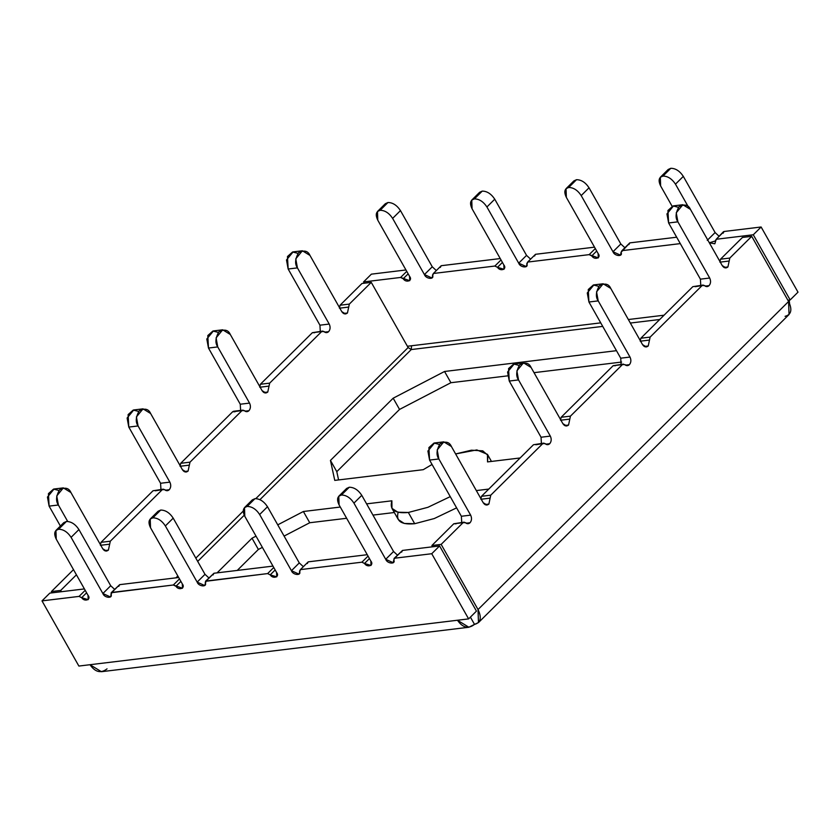 <?xml version="1.0" encoding="UTF-8"?>
<svg xmlns="http://www.w3.org/2000/svg" width="840" height="840" viewBox="0 0 840 840"><rect width="100%" height="100%" fill="white"/><g stroke="black" fill="none" stroke-linecap="round" stroke-linejoin="round"><path stroke-width="1.26" d="M703.049 285.065L692.832 286.661L640.847 338.226L640.216 341.197L640.847 338.226L692.832 286.661L703.049 285.065L707.207 286.587L709.086 285.631L705.149 286.115L709.086 285.631C707.606 286.933 706.052 286.913 704.435 285.569L702.103 285.537L650.129 337.103L648.228 345.996L644.291 346.479L648.228 345.996C646.18 347.592 644.28 347.13 642.548 344.62L646.349 346.952L648.228 345.996L650.129 337.103L702.103 285.537L695.153 286.692M589.04 187.792C585.501 182.427 581.322 179.728 576.524 179.697L568.68 187.478C573.489 187.509 577.658 190.208 581.196 195.573L589.04 187.792L620.823 243.968L624.708 247.569L620.823 243.968L612.98 251.748L581.196 195.573C577.658 190.208 573.489 187.509 568.68 187.478C564.533 188.591 563.755 191.888 566.349 197.369L598.133 253.544C601.661 257.838 594.605 260.474 591.77 255.917L589.166 254.636L527.656 262.07L526.754 263.781C529.106 268.391 520.17 267.697 518.7 263.161L486.917 206.976L494.76 199.196C491.211 193.83 487.043 191.142 482.244 191.111L474.401 198.891C479.199 198.922 483.378 201.611 486.917 206.976C483.378 201.611 479.199 198.922 474.401 198.891C470.253 200.004 469.466 203.301 472.07 208.772L503.853 264.957C507.381 269.252 500.325 271.877 497.49 267.33L494.886 266.038L433.377 273.483L432.474 275.195C434.826 279.804 425.88 279.111 424.421 274.565L392.627 218.39L400.47 210.609C396.931 205.244 392.763 202.545 387.965 202.514L380.121 210.294C384.919 210.326 389.088 213.024 392.627 218.39C389.088 213.024 384.919 210.326 380.121 210.294C375.974 211.407 375.186 214.704 377.78 220.185L409.574 276.36C413.102 280.655 406.046 283.29 403.211 278.733L400.606 277.452L363.542 281.935L364.266 283.206L363.542 281.935L400.606 277.452L406.739 271.362L400.606 277.452L409.721 280.707L409.574 276.36L377.78 220.185L377.486 211.491L380.121 210.294L387.965 202.514C392.763 202.545 396.931 205.244 400.47 210.609L432.264 266.784L436.149 270.385L432.264 266.784L424.421 274.565L431.991 278.008L433.377 273.483L494.886 266.038L497.49 267.33L502.425 262.427L497.49 267.33L504 269.294L503.853 264.957L472.07 208.772L471.765 200.088L474.401 198.891L482.244 191.111C487.043 191.142 491.211 193.83 494.76 199.196L526.543 255.381L530.428 258.972L526.543 255.381L518.7 263.161L526.27 266.606L527.656 262.07L589.166 254.636L595.308 248.546L589.166 254.636L598.279 257.891L598.133 253.544L566.349 197.369L566.045 188.685L568.68 187.478L576.524 179.697C581.322 179.728 585.501 182.427 589.04 187.792L581.196 195.573L612.98 251.748L620.55 255.192L621.033 252.378C623.385 256.988 614.45 256.295 612.98 251.748L620.823 243.968L589.04 187.792M251.118 502.488L254.982 498.656C259.781 498.687 263.949 501.375 267.498 506.741C263.949 501.375 259.781 498.687 254.982 498.656L247.139 506.436C251.937 506.468 256.116 509.156 259.654 514.521L267.498 506.741L299.281 562.926L303.167 566.517L299.281 562.926L291.438 570.707L259.654 514.521C256.116 509.156 251.937 506.468 247.139 506.436C242.991 507.549 242.203 510.846 244.808 516.317L276.591 572.502C280.119 576.797 273.063 579.422 270.228 574.875L267.624 573.583L206.115 581.028L205.212 582.74C207.564 587.349 198.618 586.656 197.159 582.11L165.365 525.934L173.208 518.154C169.669 512.788 165.501 510.09 160.703 510.058L152.859 517.839C157.657 517.87 161.826 520.569 165.365 525.934C161.826 520.569 157.657 517.87 152.859 517.839C148.712 518.952 147.924 522.249 150.518 527.73L182.311 583.905C185.84 588.2 178.784 590.835 175.948 586.278L173.345 584.997L111.836 592.431L110.933 594.143C113.285 598.752 104.339 598.059 102.879 593.523L71.085 537.337L78.928 529.557C75.39 524.192 71.222 521.504 66.423 521.472L58.58 529.253C63.378 529.274 67.546 531.972 71.085 537.337C67.546 531.972 63.378 529.274 58.58 529.253C54.422 530.365 53.645 533.652 56.238 539.133L88.032 595.319C91.56 599.613 84.493 602.238 81.659 597.692L79.065 596.4L42 600.884L78.876 666.057L468.615 618.891L431.739 553.728L394.674 558.212L402.518 550.431L394.023 558.516L394.674 558.212L393.771 559.923L394.674 558.212L431.739 553.728L439.582 545.948L476.459 611.121L439.582 545.948L402.518 550.431L439.582 545.948L431.739 553.728L468.615 618.891L476.459 611.121L468.615 618.891L457.475 620.246C462.683 627.784 468.363 629.16 474.516 624.393C480.753 622.724 481.919 617.778 478.023 609.557L441.157 544.394L431.876 545.517L432.6 546.798L431.876 545.517L453.789 523.772L456.12 523.803M543.69 443.142L533.474 444.738L481.488 496.304L480.858 499.265L481.488 496.304L533.474 444.738L543.69 443.142L547.848 444.665L549.727 443.709L545.79 444.181L549.727 443.709C548.236 445.011 546.693 444.99 545.076 443.646L542.745 443.615L490.76 495.18L488.87 504.074L484.932 504.556L488.87 504.074C486.822 505.669 484.921 505.207 483.189 502.698L486.99 505.029L488.87 504.074L490.76 495.18L542.745 443.615L535.794 444.769M562.874 423.654L566.664 425.985L568.554 425.04L564.606 425.513L568.554 425.04C566.496 426.626 564.606 426.174 562.874 423.654L531.09 367.479C529.043 362.87 525.252 361.945 519.729 364.707C516.169 370.955 515.781 376.026 518.532 379.921L550.326 436.107C551.659 439.016 551.46 441.546 549.727 443.709C551.46 441.546 551.659 439.016 550.326 436.107L518.532 379.921L516.873 370.881L523.499 362.806L531.09 367.479L562.874 423.654M163.222 489.174L153.006 490.77L101.02 542.336L100.391 545.307L101.02 542.336L153.006 490.77L163.222 489.174L167.381 490.697L169.26 489.741L165.322 490.224L169.26 489.741C167.779 491.043 166.226 491.022 164.609 489.678L162.288 489.647L110.302 541.212L108.402 550.116L104.465 550.589L108.402 550.116C106.355 551.702 104.465 551.24 102.722 548.73L106.523 551.061L108.402 550.116L110.302 541.212L162.288 489.647L155.327 490.802M182.406 469.697L186.207 472.028L188.087 471.072L184.149 471.555L188.087 471.072C186.029 472.668 184.139 472.206 182.406 469.697L150.623 413.511C148.575 408.912 144.784 407.988 139.262 410.75C135.713 416.987 135.314 422.058 138.075 425.954L169.859 482.139C171.192 485.048 170.993 487.578 169.26 489.741C170.993 487.578 171.192 485.048 169.859 482.139L138.075 425.954L136.405 416.923L143.031 408.849L150.623 413.511L182.406 469.697M322.592 331.096L312.365 332.693L322.592 331.096L326.739 332.619L328.629 331.663L324.681 332.147L328.629 331.663C327.138 332.966 325.584 332.945 323.967 331.611L321.647 331.58L269.661 383.145L267.771 392.038L263.823 392.511L267.771 392.038C265.713 393.624 263.823 393.162 262.091 390.653L265.881 392.983L267.771 392.038L269.661 383.145L321.647 331.58L312.365 332.693L260.379 384.269L269.661 383.145L260.379 384.269L259.749 387.23L269.031 386.106L259.749 387.23L260.379 384.269L312.365 332.693L314.695 332.724M341.764 311.619L345.566 313.95L347.445 312.994L343.507 313.478L347.445 312.994C345.397 314.591 343.497 314.129 341.764 311.619L309.981 255.434C307.933 250.834 304.143 249.911 298.62 252.672C295.071 258.92 294.672 263.991 297.433 267.887L329.217 324.062C330.55 326.97 330.351 329.511 328.629 331.663C330.351 329.511 330.55 326.97 329.217 324.062L297.433 267.887L295.764 258.846L302.389 250.772L309.981 255.434L341.764 311.619M722.232 265.577L726.023 267.918L727.913 266.963L723.965 267.435L727.913 266.963C725.855 268.559 723.965 268.097 722.232 265.577L690.449 209.402C688.401 204.792 684.611 203.879 679.087 206.63C675.528 212.877 675.139 217.948 677.901 221.844L709.685 278.03C711.018 280.938 710.819 283.469 709.086 285.631C710.819 283.469 711.018 280.938 709.685 278.03L677.901 221.844L676.231 212.803L682.857 204.729L690.449 209.402L722.232 265.577M464.016 522.176L453.789 523.772L464.016 522.176L468.163 523.698L470.054 522.743L466.106 523.226L470.054 522.743C468.562 524.044 467.009 524.024 465.392 522.69L463.071 522.659L441.157 544.394L478.023 609.557L478.475 622.587L474.516 624.393L470.4 617.117L474.516 624.393L468.867 627.249L457.475 620.246L78.876 666.057L42 600.884L79.065 596.4L85.197 590.321L79.065 596.4L81.659 597.692L86.594 592.788L81.659 597.692L88.179 599.655L88.032 595.319L56.238 539.133L55.944 530.45L58.58 529.253L66.423 521.472C71.222 521.504 75.39 524.192 78.928 529.557L110.712 585.743L114.608 589.333L110.712 585.743L102.879 593.523L110.45 596.967L111.836 592.431L119.679 584.65L111.174 592.736L173.345 584.997L179.477 578.907L173.345 584.997L182.459 588.252L182.311 583.905L150.518 527.73L150.224 519.036L152.859 517.839L160.703 510.058C165.501 510.09 169.669 512.788 173.208 518.154L205.002 574.329L208.887 577.93L205.002 574.329L197.159 582.11L204.729 585.553L206.115 581.028L213.959 573.248L205.453 581.322L267.624 573.583L273.756 567.504L267.624 573.583L270.228 574.875L275.163 569.972L270.228 574.875L276.738 576.839L276.591 572.502L244.808 516.317L244.503 507.633L247.139 506.436L254.982 498.656L252.347 499.853L244.503 507.633M244.293 410.644L247.065 411.653L248.945 410.707L245.007 411.18L248.945 410.707C247.453 412.01 245.91 411.989 244.293 410.644L241.962 410.613L189.977 462.179L188.087 471.072L189.977 462.179L180.705 463.302L180.065 466.263L189.347 465.14L180.065 466.263L180.705 463.302L232.68 411.737L242.907 410.141L244.293 410.644M624.76 364.613L627.522 365.62L629.412 364.675L625.464 365.148L629.412 364.675C627.921 365.967 626.367 365.946 624.76 364.613L622.429 364.581L570.444 416.147L568.554 425.04L570.444 416.147L622.429 364.581L624.76 364.613M391.965 508.368L398.328 519.603L404.24 523.457L414.697 523.708L408.334 512.474L397.877 512.221L391.965 508.368L391.881 500.808L366.597 503.864L391.881 500.808C389.277 509.859 394.769 513.744 408.334 512.474L427.917 507.308L450.251 496.629L427.917 507.308L408.334 512.474L414.697 523.708L434.28 518.543L456.614 507.864L434.28 518.543L414.697 523.708C401.121 524.979 395.63 521.094 398.233 512.043M361.778 495.338C358.239 489.972 354.06 487.274 349.262 487.242L341.418 495.023C346.227 495.054 350.395 497.753 353.934 503.118L361.778 495.338L393.561 551.513L385.718 559.293L393.288 562.737L393.771 559.923C396.123 564.533 387.188 563.84 385.718 559.293L353.934 503.118C350.395 497.753 346.227 495.054 341.418 495.023C337.27 496.136 336.494 499.433 339.087 504.913L370.87 561.089C374.399 565.383 367.343 568.019 364.507 563.462L361.904 562.18L300.394 569.615L299.492 571.326C301.844 575.936 292.908 575.243 291.438 570.707L299.008 574.15L300.394 569.615L361.904 562.18L364.507 563.462L369.443 558.569L364.507 563.462L371.018 565.436L370.87 561.089L339.087 504.913L338.782 496.23L341.418 495.023L349.262 487.242C354.06 487.274 358.239 489.972 361.778 495.338L353.934 503.118L385.718 559.293L393.561 551.513L397.446 555.114L393.561 551.513L361.778 495.338M683.319 176.379C679.78 171.024 675.612 168.326 670.803 168.294L662.97 176.075C667.769 176.106 671.937 178.794 675.476 184.159L683.319 176.379L715.102 232.565L707.259 240.345L715.102 232.565L718.988 236.156L715.102 232.565L683.319 176.379L675.476 184.159L688.128 206.525L675.476 184.159C671.937 178.794 667.769 176.106 662.97 176.075L670.803 168.294C675.612 168.326 679.78 171.024 683.319 176.379M761.124 227L724.059 231.483L716.226 239.264L753.291 234.77L761.124 227L798 292.163L790.157 299.943L753.291 234.77L716.226 239.264L715.323 240.965L709.338 242.802L714.829 243.789L716.226 239.264L724.059 231.483L761.124 227L753.291 234.77L790.157 299.943L787.868 300.216L790.157 299.943L798 292.163L761.124 227M118.776 586.362L119.679 584.65L178.689 577.51L119.679 584.65L111.836 592.431M723.156 233.195L724.059 231.483L723.408 231.777L716.226 239.264M371.385 274.155L405.951 269.966L371.385 274.155L363.542 281.935L371.385 274.155M384.101 206.346L387.965 202.514L385.329 203.721L377.486 211.491M440.318 267.414L441.221 265.703L500.231 258.562L441.221 265.703L433.377 273.483M478.38 194.943L482.244 191.111L479.608 192.308L471.765 200.088M534.597 256L535.5 254.299L594.51 247.16L535.5 254.299L527.656 262.07M572.659 183.53L576.524 179.697L573.888 180.905L566.045 188.685M628.876 244.597L629.779 242.886L676.673 237.216L629.779 242.886L621.033 252.378L621.936 250.667L680.295 243.611L621.936 250.667L629.779 242.886L621.936 250.667M666.95 172.127L670.803 168.294L668.168 169.491L660.324 177.272L662.97 176.075C658.812 177.188 658.035 180.484 660.629 185.955L660.324 177.272M660.629 185.955L672.095 206.231L660.629 185.955M407.4 346.258L600.736 322.865L407.4 346.258M628.351 319.526L664.062 315.2L628.351 319.526M401.615 552.143L402.518 550.431L394.674 558.212M49.843 593.103L84.41 588.924L49.843 593.103L42 600.884L49.843 593.103M62.559 525.305L66.423 521.472L63.777 522.669L55.944 530.45M156.839 513.891L160.703 510.058L158.067 511.266L150.224 519.036M213.055 574.959L213.959 573.248L272.969 566.107L213.959 573.248L206.115 581.028M307.335 563.546L308.238 561.845L367.248 554.704L308.238 561.845L300.394 569.615M345.408 491.075L349.262 487.242L346.626 488.45L338.782 496.23M173.208 518.154L165.365 525.934L197.159 582.11L205.002 574.329L173.208 518.154M180.884 581.385L175.948 586.278L180.884 581.385M501.018 259.959L494.886 266.038L501.018 259.959M368.046 556.091L361.904 562.18L368.046 556.091M252.021 538.22L217.088 572.87L252.021 538.22L256.022 536.141L252.021 538.22L258.373 549.454L252.021 538.22M237.227 570.433L258.373 549.454L237.227 570.433M488.765 489.08L476.343 490.581L488.765 489.08M107.048 668.85C100.884 673.627 95.204 672.242 90.006 664.702L101.398 671.706L468.867 627.249M336.798 471.66L399.546 409.427L393.183 398.192L330.445 460.425L336.798 471.66L338.583 479.934L336.798 471.66L330.445 460.425L393.183 398.192L444.549 371.48L450.912 382.715L507.57 375.869L450.912 382.715L399.546 409.427L336.798 471.66M408.125 347.54L255.822 498.614L408.125 347.54L411.254 349.556L408.125 347.54L371.259 282.366L408.125 347.54M243.233 511.098L195.825 558.127L243.233 511.098M177.828 575.977L175.938 577.847L177.828 575.977M197.684 561.404L244.241 515.225L197.684 561.404M259.938 499.653L411.254 349.556L411.548 345.755L411.254 349.556L602.731 326.393L411.254 349.556L259.938 499.653M51.408 591.549L52.133 592.83L51.408 591.549L60.69 590.425L51.408 591.549L73.322 569.814L51.408 591.549M61.415 591.707L60.69 590.425L61.415 591.707M361.977 283.49L371.259 282.366L349.335 304.101L347.445 312.994L349.335 304.101L371.259 282.366L361.977 283.49L340.064 305.225L361.977 283.49M102.722 548.73L70.938 492.544C68.891 487.945 65.111 487.022 59.577 489.783C56.028 496.031 55.629 501.102 58.391 504.998L67.694 521.441L58.391 504.998L56.732 495.957L63.346 487.882L70.938 492.544L102.722 548.73M76.43 574.812L60.69 590.425L76.43 574.812M262.091 390.653L230.297 334.478C228.249 329.868 224.469 328.944 218.946 331.706C215.387 337.953 214.988 343.024 217.749 346.92L249.543 403.106C250.877 406.014 250.677 408.544 248.945 410.707C250.677 408.544 250.877 406.014 249.543 403.106L217.749 346.92L216.09 337.88L222.705 329.805L230.297 334.478L262.091 390.653M630.347 323.043L659.736 319.494L630.347 323.043M478.475 622.587L789.044 314.528L788.592 301.497L478.023 609.557L788.592 301.497C792.477 309.719 791.312 314.664 785.085 316.334M789.201 300.058L789.558 303.429L789.201 300.058M616.476 350.679L444.549 371.48L616.476 350.679M534.019 372.666L621.611 362.061L534.019 372.666M523.499 362.806L514.216 363.93L507.591 372.005L509.261 381.045L541.044 437.231L541.401 443.415L541.044 437.231L509.261 381.045L508.578 368.571L513.702 364.014L519.099 365.411M623.375 364.098L613.148 365.705L561.162 417.27L560.532 420.231L561.162 417.27L613.148 365.705L615.478 365.736M603.173 283.773L610.764 288.435L642.548 344.62L610.764 288.435C608.716 283.836 604.926 282.912 599.403 285.673C595.854 291.921 595.455 296.993 598.216 300.888L596.547 291.848L603.173 283.773L593.891 284.897L587.275 292.971L588.934 302.012L620.718 358.187L621.086 364.381L620.718 358.187L588.934 302.012L588.263 289.527L593.376 284.981L598.784 286.367M682.857 204.729L673.575 205.853L666.95 213.927L668.619 222.968L700.403 279.153L700.76 285.338L700.403 279.153L668.619 222.968L667.937 210.494L673.061 205.936L678.457 207.333M719.891 262.154L720.521 259.192L742.434 237.458L751.716 236.334L788.592 301.497L751.716 236.334L729.803 258.069L727.913 266.963L729.803 258.069L751.716 236.334L742.434 237.458L720.521 259.192L729.803 258.069L720.521 259.192L719.891 262.154L729.173 261.03L719.891 262.154M443.814 441.851L451.406 446.513L483.189 502.698L451.406 446.513C449.358 441.913 445.568 440.99 440.044 443.751C436.495 449.999 436.096 455.07 438.858 458.966L437.189 449.925L443.814 441.851L434.532 442.974L427.917 451.048L429.576 460.079L461.36 516.264L461.727 522.459L461.36 516.264L429.576 460.079L428.894 447.605L434.018 443.058L439.425 444.444M487.62 461.664L488.261 461.822M394.317 512.516L372.96 515.099L394.317 512.516M346.647 518.28L309.74 522.743L284.088 536.088L309.74 522.743L346.647 518.28M262.374 547.375L258.373 549.454L262.374 547.375M520.139 457.968L487.536 461.906L487.882 455.301L482.748 450.839L471.419 450.198L455.606 453.947L476.826 449.925L487.442 454.346L487.536 461.906L520.139 457.968M432.054 464.457L423.245 469.686L334.761 480.396L330.445 460.425L334.761 480.396L423.245 469.686L432.054 464.457M277.736 524.853L303.387 511.507L340.294 507.045L303.387 511.507L309.74 522.743L303.387 511.507L277.736 524.853M438.858 458.966L470.642 515.141C471.975 518.049 471.776 520.59 470.054 522.743C471.776 520.59 471.975 518.049 470.642 515.141L438.858 458.966L429.576 460.079L438.858 458.966M598.216 300.888L630 357.063C631.333 359.971 631.134 362.512 629.412 364.675C631.134 362.512 631.333 359.971 630 357.063L598.216 300.888L588.934 302.012L598.216 300.888M640.847 338.226L650.129 337.103L640.847 338.226M640.216 341.197L649.488 340.074L640.216 341.197M620.718 358.187L630 357.063L620.718 358.187M222.705 329.805L213.434 330.929L206.808 339.003L208.478 348.044L217.749 346.92L208.478 348.044L240.261 404.219L249.543 403.106L240.261 404.219L240.618 410.413L240.261 404.219L208.478 348.044L207.795 335.559L212.919 331.012L218.316 332.409M613.148 365.705L622.429 364.581L613.148 365.705M242.907 410.141L233.625 411.264L232.68 411.737L235.011 411.768M143.031 408.849L133.749 409.962L127.123 418.036L128.793 427.077L160.577 483.263L160.944 489.447L160.577 483.263L128.793 427.077L128.111 414.603L133.234 410.056L138.632 411.443M302.389 250.772L293.108 251.895L286.493 259.97L288.151 269.01L319.935 325.185L320.303 331.38L319.935 325.185L288.151 269.01L287.469 256.526L292.593 251.979L298 253.365M339.433 308.196L340.064 305.225L349.335 304.101L340.064 305.225L339.433 308.196L348.705 307.072L339.433 308.196M63.346 487.882L54.065 489.006L47.45 497.081L49.109 506.121L60.386 526.039L49.109 506.121L48.437 493.637L53.56 489.09L58.958 490.476M101.02 542.336L110.302 541.212L101.02 542.336M561.162 417.27L570.444 416.147L561.162 417.27M481.488 496.304L490.76 495.18L481.488 496.304M480.858 499.265L490.13 498.152L480.858 499.265M100.391 545.307L109.673 544.183L100.391 545.307M461.36 516.264L470.642 515.141L461.36 516.264M49.109 506.121L58.391 504.998L49.109 506.121M518.7 263.161L526.543 255.381L494.76 199.196L486.917 206.976L518.7 263.161M408.145 273.84L403.211 278.733L408.145 273.84M431.876 545.517L441.157 544.394L463.071 522.659L453.789 523.772L431.876 545.517M241.962 410.613L232.68 411.737L180.705 463.302L189.977 462.179L241.962 410.613M288.151 269.01L297.433 267.887L288.151 269.01M319.935 325.185L329.217 324.062L319.935 325.185M128.793 427.077L138.075 425.954L128.793 427.077M160.577 483.263L169.859 482.139L160.577 483.263M560.532 420.231L569.814 419.108L560.532 420.231M509.261 381.045L518.532 379.921L509.261 381.045M541.044 437.231L550.326 436.107L541.044 437.231M78.928 529.557L71.085 537.337L102.879 593.523L110.712 585.743L78.928 529.557M424.421 274.565L432.264 266.784L400.47 210.609L392.627 218.39L424.421 274.565M267.498 506.741L259.654 514.521L291.438 570.707L299.281 562.926L267.498 506.741M596.704 251.024L591.77 255.917L596.704 251.024M668.619 222.968L677.901 221.844L668.619 222.968M700.403 279.153L709.685 278.03L700.403 279.153M444.549 371.48L393.183 398.192L399.546 409.427L450.912 382.715L444.549 371.48M487.442 454.346L491.453 461.433"/></g></svg>
